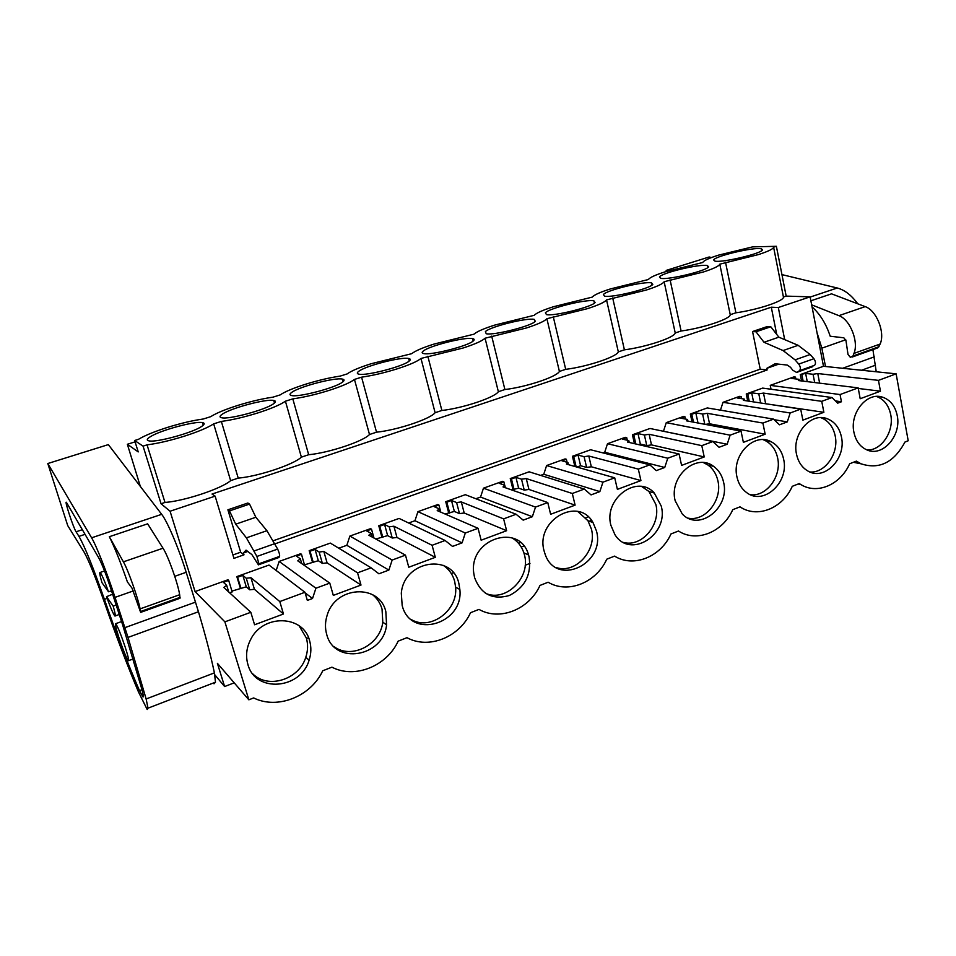 <?xml version="1.0" encoding="UTF-8"?>
<svg xmlns="http://www.w3.org/2000/svg" width="956" height="956" viewBox="0 0 956 956"><rect width="100%" height="100%" fill="white"/><g stroke="black" fill="none" stroke-linecap="round" stroke-linejoin="round"><path stroke-width="1.43" d="M135.071 441.863L127.363 444.277L138.226 451.913L134.653 440.501L138.524 439.294C144.87 435.47 154.657 431.467 167.874 427.284C181.186 423.173 192.969 420.425 203.222 419.015L210.69 416.673C216.247 413.135 225.389 409.347 238.116 405.32C250.95 401.365 262.577 398.64 272.986 397.158L280.18 394.9C285.007 391.625 293.552 388.04 305.8 384.169C318.193 380.345 329.653 377.656 340.205 376.09L347.148 373.927C351.282 370.892 359.253 367.498 371.059 363.758L411.713 353.684C415.215 350.888 422.66 347.685 434.036 344.076L474.009 334.17C476.913 331.577 483.856 328.541 494.838 325.064L534.153 315.325C536.507 312.935 542.984 310.067 553.584 306.709L592.266 297.113C594.094 294.914 600.129 292.201 610.358 288.951L648.431 279.511C649.781 277.503 655.386 274.922 665.28 271.791L702.756 262.494C703.64 260.641 708.862 258.204 718.434 255.168L752.611 246.875L776.38 246.301L786.167 296.109L810.126 296.85L823.486 366.279L800.28 374.597L801.534 380.93M234.208 682.835L224.612 686.539L217.394 663.333L248.847 699.816L253.651 697.928C277.587 709.914 310.963 696.374 322.722 670.789L331.935 667.168C354.736 679.154 386.738 666.177 398.15 641.153L406.981 637.688C428.706 649.662 459.43 637.198 470.507 612.724L478.992 609.39C499.713 621.352 529.218 609.39 539.985 585.431L548.135 582.228C567.912 594.154 596.269 582.658 606.749 559.2L614.588 556.117C633.481 568.007 660.763 556.954 670.957 533.974L678.497 531.01C696.554 542.865 722.82 532.217 732.75 509.691L740.004 506.847C757.283 518.642 782.594 508.389 792.273 486.317L799.252 483.569L801.009 484.668C817.511 494.742 840.515 484.596 849.633 463.78L856.361 461.127L861.105 463.827C879.329 469.755 893.944 462.489 904.95 442.042L908.2 440.764L896.13 373.844L823.486 366.279M773.595 247.186L783.418 297.017C784.577 300.865 758 309.768 735.917 312.803L730.229 314.691C730.539 318.886 703.03 328.099 681.102 331.003L675.223 332.963C674.637 337.54 646.148 347.064 624.399 349.836L618.317 351.868C616.751 356.839 587.235 366.722 565.701 369.339L559.403 371.43C556.798 376.831 526.194 387.072 504.899 389.534L498.363 391.709C494.658 397.553 462.907 408.188 441.875 410.471L435.111 412.717C430.2 419.051 397.23 430.092 376.521 432.184L369.494 434.514C363.304 441.361 329.055 452.833 308.68 454.721L301.379 457.147C293.815 464.532 258.204 476.458 238.223 478.12L230.635 480.641L213.666 423.855L221.35 421.429C232.153 419.971 244.366 417.115 258.001 412.884C271.349 408.582 280.49 404.687 285.414 401.209L292.811 398.879C303.769 397.338 315.815 394.517 328.948 390.442C341.77 386.308 350.278 382.639 354.461 379.424L361.583 377.178C372.685 375.553 384.563 372.78 397.218 368.837C409.55 364.869 417.461 361.404 420.975 358.44L462.979 348.044C474.833 344.22 482.194 340.945 485.062 338.221L526.35 327.992C537.762 324.311 544.609 321.216 546.88 318.718L587.474 308.657C598.456 305.107 604.813 302.192 606.534 299.897L646.447 290.003C657.035 286.585 662.938 283.824 664.133 281.721L703.401 271.982C713.606 268.684 719.079 266.079 719.796 264.167L758.431 254.583C768.277 251.392 773.332 248.93 773.595 247.186L776.38 246.301M134.653 440.501L143.065 446.129L147.057 444.863C157.68 443.5 170.06 440.62 184.221 436.223C198.143 431.742 207.954 427.619 213.666 423.855M762.518 249.719C762.649 253.316 721.983 263.031 714.909 261.096L713.654 259.996C714.574 256.22 753.878 246.911 761.203 248.739L762.518 249.719M603.391 294.567C606.212 290.254 644.117 281.04 651.526 282.892L652.805 284.302C651.048 288.449 611.756 298.081 604.551 296.145L603.391 294.567M358.763 371.298C365.67 365.79 401.269 356.648 408.63 358.476C410.638 358.87 410.805 359.755 409.12 361.117C403.277 366.447 366.208 376.102 358.954 374.166C356.827 373.736 356.767 372.78 358.763 371.298M473.351 340.874C468.571 345.893 431.025 355.513 423.759 353.577C421.823 353.182 421.632 352.358 423.209 351.091C429.053 345.881 465.142 336.751 472.551 338.591C474.379 338.95 474.642 339.703 473.351 340.874M535.288 321.347C531.548 326.068 493.475 335.675 486.21 333.728L485.385 331.589C490.189 326.689 526.84 317.535 534.261 319.388L535.288 321.347M222.569 414.008C231.687 407.854 266.485 398.64 273.727 400.456C276.105 400.934 275.961 402.094 273.296 403.934C265.23 409.909 228.89 419.672 221.72 417.772C219.235 417.246 219.51 415.991 222.569 414.008M150.534 436.605C160.811 430.104 195.323 420.831 202.481 422.624C205.038 423.15 204.68 424.464 201.417 426.591C192.192 432.913 156.079 442.771 148.969 440.871C146.304 440.298 146.83 438.876 150.534 436.605M708.587 266.724C707.787 270.596 667.826 280.251 660.68 278.316L659.449 276.989C661.301 272.95 699.888 263.701 707.273 265.541L708.587 266.724M545.41 312.755C549.21 308.155 586.47 298.989 593.891 300.829L595.074 302.502C592.338 306.936 553.679 316.544 546.438 314.596L545.41 312.755M291.927 392.259C299.921 386.427 335.09 377.262 342.403 379.09C344.59 379.52 344.626 380.536 342.487 382.125C335.544 387.778 298.881 397.469 291.664 395.545C289.357 395.067 289.441 393.968 291.927 392.259M783.418 297.017L786.167 296.109M230.635 480.641C221.589 488.624 184.544 501.028 164.994 502.45L147.057 444.863M247.783 551.457L243.433 552.986L246.039 550.13L251.894 554.6L258.383 564.793L258.885 563.789L256.913 556.452L246.397 537.858L266.915 530.7L255.85 517.256L249.552 504.087L247.867 503.023L227.898 509.799L240.661 552.221L243.983 554.815L233.945 558.364L215.124 496.14L170.072 511.233L161.05 503.752L164.994 502.45M215.124 496.14L212.029 494.049L771.289 307.199L778.315 307.509L810.126 296.85M276.165 570.469L279.164 561.435L300.65 553.727L301.499 554.301L296.42 556.117L300.327 558.794L297.77 560.837L329.784 583.1L333.309 595.385L360.998 585.06L327.095 562.869L322.411 563.419L318.324 560.718L304.546 564.805M338.759 548.206L346.837 545.302L388.865 570.087L378.911 573.791L371.119 567.828L330.322 543.092L309.182 550.668L312.433 561.949M346.837 545.302L349.872 536.077L370.546 528.668L371.514 529.182L366.638 530.927L371.107 533.329L368.849 535.24L405.475 555.125L408.774 567.231L435.315 557.324L396.967 537.451L392.271 538.037L387.634 535.611L375.804 539.017M408.642 523.004L414.952 520.721L462.083 542.865L452.535 546.414L445.102 540.487L399.106 518.427L378.755 525.728L381.826 536.842M414.952 520.721L417.927 511.675L437.836 504.541L438.912 504.995L434.203 506.692L439.198 508.819L437.215 510.612L478.072 528.31L481.143 540.212L506.62 530.7L464.198 513.002L459.489 513.611L454.363 511.448L444.982 513.981M475.861 498.745L480.545 497.06L532.349 516.718L523.183 520.136L516.109 514.256L465.321 494.682L445.735 501.709L448.615 512.667M480.545 497.06L483.461 488.181L502.629 481.31L503.812 481.716L499.283 483.342L504.756 485.23L503.023 486.915L547.764 502.557L550.632 514.28L575.106 505.138L528.955 489.46L524.235 490.093L518.63 488.169L511.544 489.89M540.594 475.395L543.761 474.26L599.854 491.611L591.035 494.897L584.295 489.054L529.134 471.81L510.253 478.586L512.954 489.376M543.761 474.26L546.605 465.548L565.092 458.916L566.37 459.274L562.009 460.84L567.912 462.501L566.418 464.078L614.72 477.821L617.397 489.364L640.926 480.581L591.334 466.779L586.625 467.424L580.591 465.727L576.91 467.066M602.961 452.893L604.706 452.272L664.743 467.472L656.27 470.627L649.841 464.843L590.653 449.762L572.441 456.287L574.879 466.48M604.706 452.272L607.502 443.715L625.343 437.322L626.706 437.633L622.487 439.139L628.797 440.585L627.53 442.066L679.095 454.028L681.592 465.393L704.237 456.944L651.502 444.899L646.782 445.568L640.365 444.086L638.751 444.671M663.094 431.204L727.181 444.253L719.032 447.289L712.889 441.553L649.996 428.479L632.43 434.777L634.449 443.668M663.524 431.048L666.272 422.648L683.48 416.469L684.926 416.744L680.863 418.202L687.543 419.445L686.48 420.831L741.043 431.144L743.374 442.341L765.17 434.203L709.555 423.783L705.349 424.404M774.133 419.672L787.29 421.895L779.439 424.811L773.571 419.122L707.297 407.937L690.328 414.02L692.036 421.883M720.454 410.16L723.011 402.309L739.633 396.346L741.151 396.573L737.219 397.983L744.258 399.046L743.386 400.337L800.686 409.108L802.873 420.138L823.869 412.299L764.501 403.575M835.413 400.923L841.435 401.759L837.647 403.169L832.031 397.529L762.637 388.1L746.242 393.98L747.7 400.994M896.13 373.844L878.456 380.369L880.452 391.183L860.197 398.736L858.165 387.873L798.344 380.548L799.025 379.329L791.676 378.445L795.476 377.082L793.898 376.891L770.249 385.364L771.026 389.235M784.685 339.631L778.315 307.509M782.462 364.547L781.793 364.475M778.698 364.152L766.808 368.347L775.065 363.758L787.254 365.061L790.516 367.295L792.751 370.211L796.635 372.458L799.515 370.689C800.829 368.968 800.578 366.769 798.75 364.093L795.057 359.862L783.083 350.553L764.011 342.272L756.005 331.792L752.563 331.541L760.211 369.171L273.344 540.714M760.211 369.171L767.13 369.972L766.808 368.347M767.13 369.972L274.993 543.856M243.983 554.815L243.433 552.986M170.072 511.233L195.072 591.573L227.97 579.778L228.687 580.423L223.405 582.312L226.691 585.299L223.835 587.474L250.807 612.282L254.583 624.77L283.478 613.991L254.427 589.29L249.755 589.816L246.278 586.817L231.938 591.083M305.143 592.899L312.528 598.492L307.342 600.416L304.964 592.266L269.018 565.068L236.837 576.599L240.315 588.06M878.456 380.369L817.774 373.545L813.066 374.274L805.645 373.426L800.28 374.597M304.964 592.266L279.797 601.563L283.478 613.991M250.807 612.282L224.887 621.854L195.072 591.573M248.847 699.816L224.887 621.854M858.165 387.873L840.061 394.553L770.249 385.364M841.435 401.759L840.061 394.553M832.031 397.529L821.742 401.329L823.869 412.299M800.686 409.108L790.182 412.98L723.011 402.309M787.29 421.895L790.182 412.98M773.571 419.122L762.888 423.066L765.17 434.203M741.043 431.144L730.133 435.171L666.272 422.648M727.181 444.253L730.133 435.171M712.889 441.553L701.788 445.651L704.237 456.944M679.095 454.028L667.766 458.223L607.502 443.715M664.743 467.472L667.766 458.223M649.841 464.843L638.309 469.097L640.926 480.581M614.72 477.821L602.937 482.171L546.605 465.548M599.854 491.611L602.937 482.171M584.295 489.054L572.309 493.487L575.106 505.138M547.764 502.557L535.515 507.086L483.461 488.181M532.349 516.718L535.515 507.086M516.109 514.256L503.621 518.869L506.62 530.7M478.072 528.31L465.309 533.018L417.927 511.675M462.083 542.865L465.309 533.018M445.102 540.487L432.1 545.29L435.315 557.324M405.475 555.125L392.175 560.049L349.872 536.077M388.865 570.087L392.175 560.049M371.119 567.828L357.556 572.835L360.998 585.06M329.784 583.1L315.922 588.215L279.164 561.435M312.528 598.492L315.922 588.215M853.911 432.243C855.787 440.979 860.125 446.87 866.925 449.918C882.687 457.267 901.616 435.649 897.242 415.633C895.163 405.858 890.144 399.656 882.185 397.051C866.769 391.912 849.597 413.1 853.911 432.243M723.584 482.194C722.043 475.335 718.697 470.041 713.558 466.325C696.171 452.594 668.758 476.841 675.163 500.753L682.249 513.958C699.015 532.122 730.276 507.708 723.584 482.194M783.621 459.179C781.817 451.041 777.694 445.233 771.241 441.78C754.26 431.981 731.46 455.199 736.98 477.056C738.51 483.832 741.737 489.018 746.672 492.627C763.617 505.927 789.345 482.326 783.621 459.179M796.527 454.231C798.26 462.13 802.144 467.771 808.167 471.165C824.646 480.988 846.43 458.39 841.459 437.012C839.488 427.918 834.827 421.859 827.466 418.812C811.226 411.749 791.676 433.916 796.527 454.231M661.241 506.083L654.31 493.033C637.413 473.71 603.367 498.65 610.92 525.37L614.911 534.631C630.123 559.415 669.176 534.822 661.241 506.083M247.915 664.504C255.324 693.231 300.829 689.419 309.087 660.202C311.25 653.629 311.429 647.176 309.636 640.843C303.494 614.827 262.769 613.633 250.46 639.887C246.397 648.06 245.549 656.27 247.915 664.504M529.05 556.75L528.548 554.958C519.956 522.131 468.44 538.766 473.794 573.397L474.582 577.627C480.904 594.214 492.483 600.177 509.297 595.528C525.071 587.378 531.655 574.448 529.05 556.75M544.107 550.979L545.147 554.313C556.332 587.259 605.901 563.944 596.448 530.927L592.983 522.526C578.428 495.782 535.133 520.411 544.107 550.979M402.165 605.387C410.279 639.803 463.851 624.28 459.86 589.494L458.904 583.638C452.558 552.735 403.886 560.168 401.305 593.246L402.165 605.387M326.677 634.318C334.289 665.472 383.416 657.011 386.583 624.83L385.83 611.649C379.675 583.602 335.568 585.693 327.167 615.222C325.088 621.723 324.932 628.08 326.677 634.318M525.179 565.247L529.971 563.395M308.764 638.297L306.338 637.999L299.097 625.81M591.477 520.351L589.255 521.199M523.804 546.031L521.235 547.011M453.359 572.775L451.316 573.552M224.612 686.539L214.765 674.721M127.363 444.277L140.341 486.449M161.05 503.752L143.065 446.129M238.223 478.12L221.35 421.429M301.379 457.147L285.414 401.209M308.68 454.721L292.811 398.879M369.494 434.514L354.461 379.424M376.521 432.184L361.583 377.178M435.111 412.717L420.975 358.44M441.875 410.471L427.834 356.277M498.363 391.709L485.062 338.221M504.899 389.534L491.683 336.13M559.403 371.43L546.88 318.718M565.701 369.339L553.261 316.699M618.317 351.868L606.534 299.897M624.399 349.836L612.688 297.949M675.223 332.963L664.133 281.721M681.102 331.003L670.084 279.845M730.229 314.691L719.796 264.167M735.917 312.803L725.544 262.35M240.661 552.221L232.917 554.958M797.531 372.147L814.62 365.288C815.958 363.567 815.719 361.38 813.891 358.715L810.174 354.521L798.117 345.307L778.853 337.169L770.799 326.761L767.321 326.534L752.563 331.541M776.714 334.409L771.289 307.199M301.499 554.301L304.701 565.653M357.556 572.835L323.821 551.457L319.137 552.03L315.074 549.425L310.043 551.23L313.305 562.534M310.043 551.23L309.182 550.668M371.514 529.182L373.963 538.013M432.1 545.29L393.896 526.218L389.2 526.816L384.587 524.486L379.735 526.23L382.806 537.368M379.735 526.23L378.755 525.728M438.912 504.995L440.8 512.165M503.621 518.869L461.33 501.936L456.61 502.557L451.495 500.49L446.822 502.163L449.702 513.133M446.822 502.163L445.735 501.709M503.812 481.716L504.696 485.206M572.309 493.487L526.242 478.55L521.522 479.195L515.941 477.367L511.448 478.98L514.149 489.795M511.448 478.98L510.253 478.586M566.37 459.274L567.087 462.274M638.309 469.097L588.8 456.012L584.08 456.681L578.057 455.08L573.731 456.633L576.157 466.851M573.731 456.633L572.441 456.287M626.706 437.633L627.303 440.25M701.788 445.651L649.124 434.287L644.392 434.98L637.987 433.582L633.804 435.088L635.824 443.99M633.804 435.088L632.43 434.777M684.926 416.744L685.428 419.051M762.888 423.066L707.309 413.327L702.6 414.032L695.813 412.837L691.774 414.283L693.482 422.158M691.774 414.283L690.328 414.02M741.151 396.573L741.581 398.64M821.742 401.329L763.497 393.095L758.789 393.812L751.667 392.796L747.771 394.195L749.217 401.233M747.771 394.195L746.242 393.98M795.476 377.082L795.846 378.946M880.452 391.183L858.273 388.459M801.869 374.788L803.124 381.133M266.915 530.7L277.658 549.091C279.176 552.425 279.821 554.862 279.594 556.404L278.626 557.611L258.347 564.865M246.397 537.858L235.714 524.187L229.5 510.91L227.898 509.799M228.687 580.423L232.189 591.919L229.655 592.828M279.797 601.563L250.938 577.711L246.278 578.249L242.812 575.345L237.578 577.233L241.055 588.705M237.578 577.233L236.837 576.599M805.645 373.426L807.246 381.635M813.066 374.274L814.679 382.543M817.774 373.545L819.639 383.153M250.938 577.711L254.427 589.29M763.497 393.095L765.601 403.408M707.309 413.327L709.555 423.783M649.124 434.287L651.502 444.899M588.8 456.012L591.334 466.779M526.242 478.55L528.955 489.46M461.33 501.936L464.198 513.002M393.896 526.218L396.967 537.451M323.821 551.457L327.095 562.869M867.271 450.049C881.587 450.527 894.23 431.347 890.729 414.689C888.757 405.332 884.013 399.25 876.473 396.453M688.296 518.188C705.504 521.677 722.64 499.797 717.884 480.749C716.331 473.937 713.009 468.679 707.894 464.986L703.449 462.608M750.364 494.706C766.533 496.977 781.9 476.076 777.622 457.924C775.818 449.822 771.707 444.062 765.29 440.62L763.103 439.676M809.971 472.001C825.171 473.28 839.069 453.275 835.197 435.912C833.226 426.878 828.577 420.855 821.252 417.82L820.75 417.641M623.587 542.446C641.87 547.477 661.17 524.533 655.852 504.445L648.945 491.48L641.715 486.52M252.85 673.944C268.409 689.431 299.216 679.369 305.8 657.238C307.952 650.701 308.131 644.296 306.35 638.01M485.373 593.246C505.82 602.698 531.154 577.364 524.39 554.683L523.888 552.903C521.641 546.151 517.59 541.096 511.723 537.75M556.022 567.482C575.404 574.448 597.38 550.345 591.405 529.074L587.964 520.733L577.83 511.532M411.427 619.655C430.618 630.936 458.103 610.406 455.606 587.151L454.662 581.332C452.774 574.484 448.985 569.167 443.321 565.378M333.967 646.615C351.318 659.7 380.249 644.918 382.794 622.177L382.041 609.091C380.345 603.176 377.166 598.36 372.505 594.632M449.105 568.712L444.922 566.502M520.411 542.53L518.51 543.247M588.239 516.873L585.825 517.793M653.45 492.221L652.59 492.543M113.19 606.152C115.198 613.178 115.772 616.477 114.911 616.034C113.334 614.206 110.549 607.765 106.546 596.675L113.19 606.152L116.142 604.981M106.546 596.675L112.629 594.226M108.494 591.764L101.969 582.67C99.89 575.512 99.293 572.106 100.141 572.465C101.659 574.162 104.443 580.591 108.494 591.764L111.529 590.856M118.879 637.461C115.915 628.2 114.851 623.611 115.688 623.682C117.672 626.407 120.838 634.198 125.188 647.069C128.164 656.366 129.215 660.919 128.343 660.739C126.335 657.931 123.181 650.164 118.879 637.461M249.552 504.087L229.5 510.91M770.799 326.761L756.005 331.792M300.327 558.794L301.714 563.574M319.137 552.03L322.411 563.419M315.074 549.425L318.324 560.718M371.107 533.329L372.123 537.021M389.2 526.816L392.271 538.037M384.587 524.486L387.634 535.611M439.198 508.819L439.987 511.819M456.61 502.557L459.489 513.611M451.495 500.49L454.363 511.448M504.756 485.23L505.377 487.739M521.522 479.195L524.235 490.093M515.941 477.367L518.63 488.169M567.912 462.501L568.426 464.652M584.08 456.681L586.625 467.424M578.057 455.08L580.591 465.727M628.797 440.585L629.227 442.461M644.392 434.98L646.782 445.568M637.987 433.582L640.365 444.086M687.543 419.445L687.902 421.106M702.6 414.032L704.799 424.297M695.813 412.837L698.011 423.018M744.258 399.046L744.557 400.516M758.789 393.812L760.665 402.978M751.667 392.796L753.543 401.89M799.025 379.329L799.288 380.667M778.853 337.169L764.011 342.272M255.85 517.256L235.714 524.187M226.691 585.299L228.735 591.979M246.278 578.249L249.755 589.816M242.812 575.345L246.278 586.817M666.332 271.468L666.165 270.417L709.185 256.985L711.491 257.546M781.948 274.611L837.253 287.995C844.59 289.895 851.426 295.165 857.771 303.805M872.912 349.609L876.234 371.776M666.165 270.417L668.077 270.93M817.01 332.616L821.861 348.175L825.518 366.495M810.879 300.793L831.553 293.839L865.18 306.625C876.485 310.282 885.387 332.461 880.153 344.029L877.739 347.876L852.166 357.054M812.05 306.876C820.033 313.998 826.08 323.785 830.202 336.225L843.849 337.803L845.976 340.635L848.008 354.449L850.338 357.317L852.943 356.05L853.959 353.409L880.153 344.029M874.298 356.851L842.666 368.275M875.493 365.18L861.583 370.247M865.18 306.625L838.914 315.659L811.656 304.833M838.914 315.659C850.051 319.435 858.99 341.83 853.959 353.409M47.8 463.529L91.609 537.81C96.269 545.482 106.964 572.596 115.019 597.38L128.02 637.413L146.137 698.967L148.001 708.169L147.2 709.519L138.429 691.821C127.423 665.782 116.058 635.907 104.323 602.184C95.361 576.719 88.561 559.929 83.937 551.827L67.709 525.561L47.8 463.529L108.339 444.612L161.684 514.328C167.396 521.498 178.605 547.86 186.193 572.285L198.454 611.756C205.504 635.429 210.822 655.804 214.407 672.881L215.482 682.202L214.001 683.803M163.022 548.218L123.408 561.841L109.331 536.71L147.642 523.828L163.022 548.218C168.029 555.735 177.947 583.435 179.656 594.728L179.991 598.265L140.747 612.342M109.331 536.71C114.517 547.059 120.552 562.152 127.423 581.977L132.036 588.155L140.651 612.39L140.114 608.876L179.656 594.728M195.538 602.125L124.901 627.65M198.454 611.756L128.02 637.413M85.084 534.332L78.954 536.376L76.074 531.787C73.457 527.987 64.339 500.311 66.358 502.27L98.767 557.886C101.91 563.765 105.853 573.803 110.597 588L122.464 624.328L142.026 689.79C143.412 695.06 143.699 697.426 142.886 696.888L139.504 690.638C128.451 665.412 116.752 634.987 104.419 599.364L107.168 598.396M78.954 536.376C84.678 546.282 93.162 567.29 104.419 599.364M123.408 561.841C127.961 569.621 137.927 597.631 140.114 608.876M810.174 354.521L795.057 359.862M798.117 345.307L783.083 350.553M813.891 358.715L798.75 364.093M814.62 365.288L799.515 370.689M812.755 366.662L797.674 372.051M254.165 550.943L274.874 543.629M256.913 556.452L277.658 549.091M258.885 563.789L279.594 556.404M258.383 564.793L279.021 557.42M837.253 287.995L810.162 297.077M821.861 348.175L845.749 339.75M852.943 356.05L879.09 346.67M161.684 514.328L91.609 537.81M115.019 597.38L133.243 590.951M174.745 576.325L186.193 572.285M146.137 698.967L214.407 672.881M148.001 708.169L215.482 682.202M139.504 690.638L142.002 689.694M76.074 531.787L82.383 529.684M140.663 611.493L180.098 597.345M761.597 250.699L761.203 248.739M652.004 285.067L651.526 282.892M409.288 360.986L408.63 358.476M473.16 341.029L472.551 338.591M534.834 321.754L534.261 319.388M274.468 403.038L273.727 400.456M203.269 425.217L202.481 422.624M707.703 267.608L707.273 265.541M594.405 303.1L593.891 300.829M343.096 381.635L342.403 379.09M798.164 483.999L801.009 484.668M853.397 462.298L861.105 463.827M877.261 396.417L882.185 397.051M707.894 464.986L713.558 466.325M765.29 440.62L771.241 441.78M821.252 417.82L827.466 418.812M648.945 491.48L654.31 493.033M305.8 657.238L309.087 660.202M523.888 552.903L528.548 554.958M587.964 520.733L592.983 522.526M455.606 587.151L459.86 589.494M382.794 622.177L386.583 624.83M115.282 615.903L119.249 614.481M100.141 572.465L104.527 570.959M115.688 623.682L121.567 621.567M128.654 660.62L133.243 658.923"/></g></svg>
